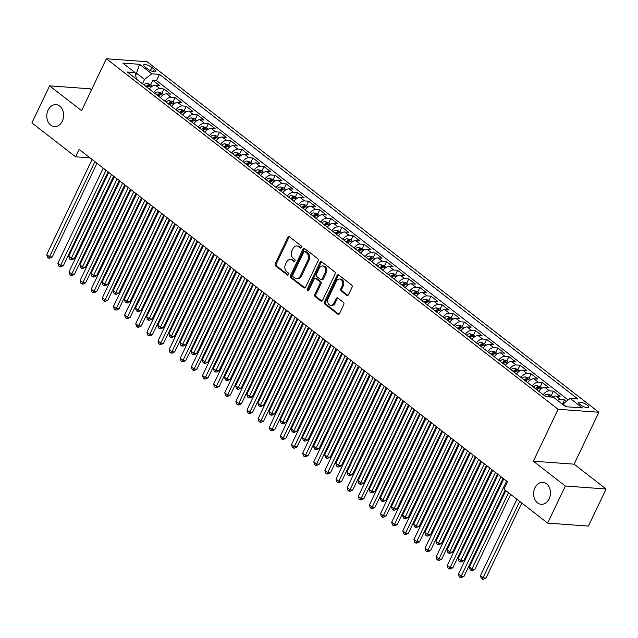 <?xml version="1.0" encoding="UTF-8"?>
<svg xmlns="http://www.w3.org/2000/svg" width="638" height="638" viewBox="0 0 638 638"><rect width="100%" height="100%" fill="white"/><g stroke="black" fill="none" stroke-linecap="round" stroke-linejoin="round"><path stroke-width="0.96" d="M301.431 247.456A1.18 0.901 -85.8 0 0 301.152 245.845L289.54 236.842A1.683 1.292 -85.8 0 0 287.754 237.448L275.257 263.654A1.683 1.292 -85.8 0 0 275.656 265.958L287.26 274.962A1.18 0.901 -85.8 0 0 288.232 272.92L286.733 271.756A5.399 4.131 -85.8 0 1 285.457 264.387L286.502 262.202A5.399 4.131 -85.8 0 1 290.386 259.53A5.399 4.131 -85.8 0 1 292.22 260.256L293.719 261.421A1.18 0.901 -85.8 0 0 294.692 259.387L293.185 258.215A5.399 4.131 -85.8 0 1 291.917 250.846L292.954 248.661A5.399 4.131 -85.8 0 1 296.845 245.989A5.399 4.131 -85.8 0 1 298.672 246.715L300.179 247.879A1.18 0.901 -85.8 0 0 301.431 247.456M534.915 487.815A10.998 8.422 -85.8 0 0 541.239 504.307A10.998 8.422 -85.8 0 0 549.159 498.86A10.998 8.422 -85.8 0 0 542.842 482.368A10.998 8.422 -85.8 0 0 534.915 487.815M48.089 110.087A10.998 8.422 -85.8 0 0 54.405 126.579A10.998 8.422 -85.8 0 0 62.333 121.132A10.998 8.422 -85.8 0 0 56.008 104.64A10.998 8.422 -85.8 0 0 48.089 110.087M587.215 405.154A5.495 1.603 25.5 0 0 582.087 402.546A5.495 1.603 25.5 0 0 578.73 402.53A5.495 1.603 25.5 0 0 580.165 404.644A5.495 1.603 25.5 0 0 585.293 407.251A5.495 1.603 25.5 0 0 588.651 407.267A5.495 1.603 25.5 0 0 587.215 405.154M346.745 295.282A1.683 1.292 -85.8 0 0 348.531 294.676L352.032 287.323A1.683 1.292 -85.8 0 0 351.634 285.019L338.746 275.018A1.683 1.292 -85.8 0 0 336.96 275.624L324.463 301.83A1.683 1.292 -85.8 0 0 324.862 304.135L337.749 314.135A1.683 1.292 -85.8 0 0 339.536 313.529L343.77 304.645A1.683 1.292 -85.8 0 0 343.372 302.34L337.861 298.066A1.683 1.292 -85.8 0 0 336.074 298.672L333.969 303.074A4.514 3.453 -85.8 0 1 330.723 305.307A4.514 3.453 -85.8 0 1 328.123 298.544L336.354 281.286A4.514 3.453 -85.8 0 1 339.607 279.053A4.514 3.453 -85.8 0 1 342.199 285.824L340.828 288.695A1.683 1.292 -85.8 0 0 341.226 291L346.745 295.282L347.846 295.362A1.683 1.292 -85.8 0 0 347.877 295.386M533.352 461.202L565.348 486.02L547.659 523.104L588.411 526.079L606.1 488.995L574.112 464.177L598.867 412.26L558.114 409.285L533.352 461.202L574.112 464.177M91.553 89.759L90.341 88.826L49.589 85.843L81.576 110.669L106.339 58.752L558.114 409.285M49.589 85.843L31.9 122.927L75.579 156.812L90.03 157.873M547.659 523.104L503.988 489.218L507.521 481.802L79.112 149.396L75.579 156.812M318.067 260.966A1.683 1.292 -85.8 0 0 317.668 258.661L304.781 248.661A1.683 1.292 -85.8 0 0 302.994 249.267L290.497 275.472A1.683 1.292 -85.8 0 0 290.888 277.777L303.784 287.778A1.683 1.292 -85.8 0 0 305.57 287.172L318.067 260.966M321.767 261.835L334.655 271.836A1.683 1.292 -85.8 0 1 335.054 274.141L322.549 300.346A1.683 1.292 -85.8 0 1 320.762 300.961L315.252 296.678A1.683 1.292 -85.8 0 1 314.853 294.373L319.917 283.743A1.683 1.292 -85.8 0 0 319.526 281.446L315.866 278.607A1.683 1.292 -85.8 0 0 314.079 279.213L308.8 290.274A1.18 0.901 -85.8 0 1 307.269 289.094L319.981 262.449A1.683 1.292 -85.8 0 1 321.767 261.835A1.683 1.292 -85.8 0 0 321.081 262.529L319.981 262.449M566.496 401.286L564.542 399.779L562.445 404.189M557.5 400.369A6.874 3.94 -52.2 0 1 560.523 399.484L556.073 396.031L560.092 396.326L553.417 391.142L551.312 395.552M543.209 394.699A6.874 3.94 -52.2 0 1 549.398 390.855L544.948 387.394L548.967 387.689L542.292 382.513L540.187 386.915M532.084 386.07A6.874 3.94 -52.2 0 1 538.273 382.218L533.823 378.765L537.842 379.06L531.159 373.876L529.062 378.286M520.959 377.433A6.874 3.94 -52.2 0 1 527.14 373.581L522.689 370.128L526.709 370.423L520.034 365.247L517.936 369.649M509.826 368.796A6.874 3.94 -52.2 0 1 516.014 364.952L511.564 361.499L515.584 361.786L508.909 356.61L506.803 361.02M498.701 360.167A6.874 3.94 -52.2 0 1 504.889 356.315L500.439 352.862L504.459 353.157L497.784 347.973L495.678 352.383M487.576 351.53A6.874 3.94 -52.2 0 1 493.756 347.678L489.306 344.225L493.326 344.52L486.65 339.344L484.553 343.746M476.442 342.901A6.874 3.94 -52.2 0 1 482.631 339.049L478.181 335.596L482.2 335.891L475.525 330.707L473.42 335.117M465.317 334.264A6.874 3.94 -52.2 0 1 471.506 330.412L467.056 326.959L471.075 327.254L464.4 322.07L462.295 326.481M454.192 325.627A6.874 3.94 -52.2 0 1 460.381 321.783L455.923 318.33L459.95 318.617L453.267 313.441L451.17 317.852M443.067 316.998A6.874 3.94 -52.2 0 1 449.248 313.146L444.798 309.693L448.817 309.988L442.142 304.804L440.045 309.215M431.934 308.361A6.874 3.94 -52.2 0 1 438.123 304.509L433.673 301.056L437.692 301.351L431.017 296.176L428.911 300.578M420.809 299.732A6.874 3.94 -52.2 0 1 426.997 295.88L422.547 292.427L426.567 292.722L419.892 287.539L417.786 291.949M409.684 291.095A6.874 3.94 -52.2 0 1 415.864 287.244L411.414 283.79L415.434 284.085L408.759 278.902L406.661 283.312M398.551 282.459A6.874 3.94 -52.2 0 1 404.739 278.615L400.289 275.161L404.309 275.449L397.634 270.273L395.528 274.675M387.425 273.83A6.874 3.94 -52.2 0 1 393.614 269.978L389.164 266.524L393.183 266.82L386.508 261.636L384.403 266.046M376.3 265.193A6.874 3.94 -52.2 0 1 382.489 261.341L378.031 257.888L382.05 258.183L375.375 253.007L373.278 257.409M365.167 256.564A6.874 3.94 -52.2 0 1 371.356 252.712L366.906 249.259L370.925 249.554L364.25 244.37L362.145 248.78M354.042 247.927A6.874 3.94 -52.2 0 1 360.231 244.075L355.781 240.622L359.8 240.917L353.125 235.733L351.02 240.143M342.917 239.29A6.874 3.94 -52.2 0 1 349.106 235.446L344.648 231.993L348.675 232.28L341.992 227.104L339.894 231.506M331.792 230.661A6.874 3.94 -52.2 0 1 337.973 226.809L333.522 223.356L337.542 223.651L330.867 218.467L328.769 222.877M320.659 222.024A6.874 3.94 -52.2 0 1 326.847 218.172L322.397 214.719L326.417 215.014L319.742 209.838L317.636 214.24M309.534 213.395A6.874 3.94 -52.2 0 1 315.722 209.543L311.272 206.09L315.292 206.385L308.617 201.201L306.511 205.611M298.409 204.758A6.874 3.94 -52.2 0 1 304.589 200.906L300.139 197.453L304.159 197.748L297.483 192.564L295.386 196.975M287.275 196.121A6.874 3.94 -52.2 0 1 293.464 192.277L289.014 188.824L293.033 189.111L286.358 183.935L284.253 188.338M276.15 187.492A6.874 3.94 -52.2 0 1 282.339 183.64L277.889 180.187L281.908 180.482L275.233 175.298L273.128 179.709M265.025 178.855A6.874 3.94 -52.2 0 1 271.214 175.003L266.756 171.55L270.783 171.845L264.1 166.67L262.003 171.072M253.892 170.226A6.874 3.94 -52.2 0 1 260.081 166.374L255.631 162.921L259.65 163.216L252.975 158.033L250.87 162.443M242.767 161.589A6.874 3.94 -52.2 0 1 248.956 157.738L244.506 154.284L248.525 154.579L241.85 149.396L239.744 153.806M231.642 152.953A6.874 3.94 -52.2 0 1 237.83 149.109L233.38 145.647L237.4 145.942L230.717 140.767L228.619 145.169M220.517 144.324A6.874 3.94 -52.2 0 1 226.697 140.472L222.247 137.018L226.267 137.314L219.592 132.13L217.494 136.54M209.384 135.687A6.874 3.94 -52.2 0 1 215.572 131.835L211.122 128.382L215.142 128.677L208.466 123.501L206.361 127.903M198.258 127.058A6.874 3.94 -52.2 0 1 204.447 123.206L199.997 119.753L204.016 120.04L197.341 114.864L195.236 119.274M187.133 118.421A6.874 3.94 -52.2 0 1 193.314 114.569L188.864 111.116L192.883 111.411L186.208 106.227L184.111 110.637M176 109.784A6.874 3.94 -52.2 0 1 182.189 105.932L177.739 102.479L181.758 102.774L175.083 97.598L172.978 102M164.875 101.155A6.874 3.94 -52.2 0 1 171.064 97.303L166.614 93.85L170.633 94.145L163.958 88.961L159.939 88.666A6.874 3.94 127.8 0 0 153.75 92.518M161.853 93.371L163.958 88.961M145.081 66.982L147.53 68.88A5.327 1.555 25.5 0 0 152.498 71.408A5.327 1.555 25.5 0 0 155.752 71.424A5.327 1.555 25.5 0 0 154.356 69.382L151.908 67.476A5.327 1.555 25.5 0 0 146.939 64.948A5.327 1.555 25.5 0 0 143.686 64.94A5.327 1.555 25.5 0 0 145.081 66.982M598.867 412.26L147.091 61.734L106.339 58.752M566.44 406.765L562.939 404.045L570.173 398.439L577.884 398.997L159.492 74.367L151.78 73.809L144.547 79.415L142.465 83.769M570.173 398.439L582.414 407.929L565.675 406.709L553.433 397.211L545.721 396.653L127.329 72.022L135.041 72.58L122.799 63.082L139.539 64.31L151.78 73.809M568.163 399.994L156.517 80.595L152.825 80.332L159.508 85.508L155.481 85.213A6.874 3.94 127.8 0 0 149.3 89.065M171.064 97.303L175.083 97.598M182.189 105.932L186.208 106.227M193.314 114.569L197.341 114.864M204.447 123.206L208.466 123.501M215.572 131.835L219.592 132.13M226.697 140.472L230.717 140.767M237.83 149.109L241.85 149.396M248.956 157.738L252.975 158.033M260.081 166.374L264.1 166.67M271.214 175.003L275.233 175.298M282.339 183.64L286.358 183.935M293.464 192.277L297.483 192.564M304.589 200.906L308.617 201.201M315.722 209.543L319.742 209.838M326.847 218.172L330.867 218.467M337.973 226.809L341.992 227.104M349.106 235.446L353.125 235.733M360.231 244.075L364.25 244.37M371.356 252.712L375.375 253.007M382.489 261.341L386.508 261.636M393.614 269.978L397.634 270.273M404.739 278.615L408.759 278.902M415.864 287.244L419.892 287.539M426.997 295.88L431.017 296.176M438.123 304.509L442.142 304.804M449.248 313.146L453.267 313.441M460.381 321.783L464.4 322.07M471.506 330.412L475.525 330.707M482.631 339.049L486.65 339.344M493.756 347.678L497.784 347.973M504.889 356.315L508.909 356.61M516.014 364.952L520.034 365.247M527.14 373.581L531.159 373.876M538.273 382.218L542.292 382.513M549.398 390.855L553.417 391.142M560.523 399.484L564.542 399.779M562.939 404.045L562.748 404.444M144.547 79.415L136.755 73.37L135.208 73.258M135.758 75.451L139.539 64.31M136.476 79.12L135.041 72.58M565.348 486.02L606.1 488.995M150.727 84.734L152.825 80.332M156.517 80.595L159.492 74.367M166.614 93.85A6.874 3.94 127.8 0 0 160.425 97.702M177.739 102.479A6.874 3.94 127.8 0 0 171.55 106.331M188.864 111.116A6.874 3.94 127.8 0 0 182.683 114.968M199.997 119.753A6.874 3.94 127.8 0 0 193.808 123.597M211.122 128.382A6.874 3.94 127.8 0 0 204.934 132.233M222.247 137.018A6.874 3.94 127.8 0 0 216.059 140.87M233.38 145.647A6.874 3.94 127.8 0 0 227.192 149.499M244.506 154.284A6.874 3.94 127.8 0 0 238.317 158.136M255.631 162.921A6.874 3.94 127.8 0 0 249.442 166.773M266.756 171.55A6.874 3.94 127.8 0 0 260.575 175.402M277.889 180.187A6.874 3.94 127.8 0 0 271.7 184.039M289.014 188.824A6.874 3.94 127.8 0 0 282.825 192.668M300.139 197.453A6.874 3.94 127.8 0 0 293.959 201.305M311.272 206.09A6.874 3.94 127.8 0 0 305.084 209.942M322.397 214.719A6.874 3.94 127.8 0 0 316.209 218.571M333.522 223.356A6.874 3.94 127.8 0 0 327.334 227.208M344.648 231.993A6.874 3.94 127.8 0 0 338.467 235.837M355.781 240.622A6.874 3.94 127.8 0 0 349.592 244.474M366.906 249.259A6.874 3.94 127.8 0 0 360.717 253.111M378.031 257.888A6.874 3.94 127.8 0 0 371.85 261.739M389.164 266.524A6.874 3.94 127.8 0 0 382.975 270.376M400.289 275.161A6.874 3.94 127.8 0 0 394.101 279.005M411.414 283.79A6.874 3.94 127.8 0 0 405.226 287.642M422.547 292.427A6.874 3.94 127.8 0 0 416.359 296.279M433.673 301.056A6.874 3.94 127.8 0 0 427.484 304.908M444.798 309.693A6.874 3.94 127.8 0 0 438.609 313.545M455.923 318.33A6.874 3.94 127.8 0 0 449.742 322.174M467.056 326.959A6.874 3.94 127.8 0 0 460.867 330.811M478.181 335.596A6.874 3.94 127.8 0 0 471.992 339.448M489.306 344.225A6.874 3.94 127.8 0 0 483.125 348.077M500.439 352.862A6.874 3.94 127.8 0 0 494.251 356.714M511.564 361.499A6.874 3.94 127.8 0 0 505.376 365.343M522.689 370.128A6.874 3.94 127.8 0 0 516.501 373.98M533.823 378.765A6.874 3.94 127.8 0 0 527.634 382.617M544.948 387.394A6.874 3.94 127.8 0 0 538.759 391.246M556.073 396.031A6.874 3.94 127.8 0 0 552.66 397.155M301.128 247.847L299.78 246.794A5.399 4.131 -85.8 0 0 297.946 246.077L296.845 245.989M290.386 259.53L291.486 259.61A5.399 4.131 -85.8 0 1 293.32 260.336L294.676 261.389M289.508 236.818A1.683 1.292 -85.8 0 0 288.862 237.527L276.358 263.733A1.683 1.292 -85.8 0 0 276.756 266.038L288.216 274.93M304.749 248.637A1.683 1.292 -85.8 0 0 304.095 249.346L291.598 275.56A1.683 1.292 -85.8 0 0 291.997 277.857L304.884 287.858A1.683 1.292 -85.8 0 0 304.916 287.882M305.012 251.635A1.18 0.901 -85.8 0 0 303.76 252.058L292.786 275.058A1.18 0.901 -85.8 0 0 293.065 276.677L294.652 277.905A5.399 4.131 -85.8 0 0 296.479 278.623A5.399 4.131 -85.8 0 0 300.37 275.951L307.867 260.232A5.399 4.131 -85.8 0 0 306.591 252.863L305.012 251.635L306.112 251.715A1.18 0.901 -85.8 0 0 305.714 251.555L304.613 251.476M296.479 278.623L297.579 278.702A5.399 4.131 -85.8 0 0 301.471 276.039L300.37 275.951M306.112 251.715L307.691 252.943A5.399 4.131 -85.8 0 1 308.967 260.312L301.471 276.039M315.292 278.375L316.392 278.455A1.683 1.292 -85.8 0 1 316.966 278.686L320.627 281.525A1.683 1.292 -85.8 0 1 321.026 283.83L315.954 294.453A1.683 1.292 -85.8 0 0 316.352 296.758L321.863 301.04A1.683 1.292 -85.8 0 0 321.895 301.064M321.081 262.529L308.369 289.173A1.18 0.901 -85.8 0 0 308.521 290.657M325.181 272.721A4.514 3.453 -85.8 0 0 322.589 265.95A4.514 3.453 -85.8 0 0 319.335 268.183L316.44 274.26A1.683 1.292 -85.8 0 0 316.839 276.565L320.491 279.404A1.683 1.292 -85.8 0 0 322.278 278.798L325.181 272.721L326.281 272.801A4.514 3.453 -85.8 0 0 323.689 266.03L322.589 265.95M321.066 279.627L322.166 279.707A1.683 1.292 -85.8 0 0 323.386 278.878L322.278 278.798M326.281 272.801L323.386 278.878M339.607 279.053L340.708 279.141A4.514 3.453 -85.8 0 1 343.3 285.904L341.928 288.783A1.683 1.292 -85.8 0 0 342.327 291.08L347.846 295.362M330.723 305.307L331.824 305.387A4.514 3.453 -85.8 0 0 335.07 303.154L333.969 303.074M337.829 298.042A1.683 1.292 -85.8 0 0 337.175 298.751L335.07 303.154M338.714 274.994A1.683 1.292 -85.8 0 0 338.06 275.704L325.563 301.91A1.683 1.292 -85.8 0 0 325.962 304.214L338.85 314.215A1.683 1.292 -85.8 0 0 338.882 314.239M152.466 86.09L150.273 84.383L146.955 83.363A4.554 2.608 127.8 0 0 143.853 84.838M108.739 172.388L68.752 256.213L71.536 258.374L74.287 258.573L113.596 176.16M147.298 87.518A4.554 2.608 -52.2 0 1 149.491 86.162L148.16 85.125A4.554 2.608 127.8 0 0 145.966 86.481M147.043 87.318A2.321 1.332 -52.2 0 1 147.139 87.254L148.16 85.125M74.287 258.573L71.703 259.794L70.603 259.714L111.522 174.541M70.603 259.714L69.494 258.853L68.752 256.213M94.879 161.629L49.509 256.763L46.726 254.61L92.095 159.476M96.96 163.248L52.26 256.962L49.509 256.763L48.576 258.103L47.467 257.242L46.726 254.61M52.26 256.962L49.676 258.183L48.576 258.103M163.599 94.719L161.398 93.02L158.088 91.992A4.554 2.608 127.8 0 0 154.978 93.475M119.864 181.017L79.878 264.85L82.661 267.011L85.412 267.21L124.729 184.789M158.423 96.147A4.554 2.608 -52.2 0 1 160.624 94.791L159.285 93.754A4.554 2.608 127.8 0 0 157.092 95.11M158.176 95.955A2.321 1.332 -52.2 0 1 158.264 95.891L159.285 93.754M85.412 267.21L82.836 268.431L81.736 268.351L122.648 183.178M81.736 268.351L80.619 267.489L79.878 264.85M174.724 103.356L172.531 101.649L169.214 100.629A4.554 2.608 127.8 0 0 166.103 102.104M130.989 189.653L91.011 273.487L93.786 275.64L96.545 275.839L135.854 193.426M169.556 104.784A4.554 2.608 -52.2 0 1 171.75 103.428L170.41 102.391A4.554 2.608 127.8 0 0 168.217 103.747M169.301 104.584A2.321 1.332 -52.2 0 1 169.397 104.528L170.41 102.391M96.545 275.839L93.961 277.067L92.861 276.98L133.773 191.807M92.861 276.98L91.744 276.118L91.011 273.487M185.849 111.993L183.656 110.286L180.339 109.265A4.554 2.608 127.8 0 0 177.236 110.741M142.122 198.282L102.136 282.116L104.919 284.277L107.67 284.476L146.979 202.055M180.682 113.42A4.554 2.608 -52.2 0 1 182.875 112.065L181.543 111.028A4.554 2.608 127.8 0 0 179.35 112.384M180.426 113.221A2.321 1.332 -52.2 0 1 180.522 113.157L181.543 111.028M107.67 284.476L105.087 285.696L103.986 285.617L144.906 200.444M103.986 285.617L102.877 284.755L102.136 282.116M196.982 120.622L194.781 118.923L191.464 117.894A4.554 2.608 127.8 0 0 188.362 119.378M153.248 206.919L113.261 290.753L116.044 292.906L118.796 293.113L158.112 210.692M191.807 122.049A4.554 2.608 -52.2 0 1 194 120.694L192.668 119.657A4.554 2.608 127.8 0 0 190.475 121.013M191.559 121.858A2.321 1.332 -52.2 0 1 191.647 121.794L192.668 119.657M118.796 293.113L116.22 294.333L115.119 294.254L156.031 209.081M115.119 294.254L114.003 293.384L113.261 290.753M106.012 170.266L60.634 265.4L57.851 263.239L103.228 168.105M108.085 171.877L63.385 265.599L60.634 265.4L59.701 266.74L58.592 265.879L57.851 263.239M63.385 265.599L60.809 266.82L59.701 266.74M117.137 178.903L71.759 274.029L68.976 271.876L114.354 176.742M119.218 180.514L74.51 274.236L71.759 274.029L70.834 275.377L69.717 274.507L68.976 271.876M74.51 274.236L71.934 275.457L70.834 275.377M128.262 187.532L82.884 282.666L80.109 280.505L125.479 185.379M130.343 189.151L85.644 282.865L82.884 282.666L81.959 284.006L80.843 283.144L80.109 280.505M85.644 282.865L83.06 284.085L81.959 284.006M139.387 196.169L94.017 291.303L91.234 289.142L136.612 194.008M141.469 197.78L96.769 291.502L94.017 291.303L93.084 292.643L91.976 291.781L91.234 289.142M96.769 291.502L94.185 292.722L93.084 292.643M208.108 129.259L205.914 127.552L202.597 126.531A4.554 2.608 127.8 0 0 199.487 128.007M164.373 215.556L124.386 299.381L127.169 301.543L129.929 301.742L169.237 219.328M202.94 130.686A4.554 2.608 -52.2 0 1 205.133 129.331L203.793 128.294A4.554 2.608 127.8 0 0 201.6 129.65M202.685 130.487A2.321 1.332 -52.2 0 1 202.78 130.423L203.793 128.294M129.929 301.742L127.345 302.962L126.244 302.883L167.156 217.71M126.244 302.883L125.128 302.021L124.386 299.381M150.52 204.798L105.142 299.932L102.359 297.779L147.737 202.645M152.602 206.417L107.894 300.139L105.142 299.932L104.217 301.272L103.101 300.41L102.359 297.779M107.894 300.139L105.318 301.359L104.217 301.272M219.233 137.888L217.04 136.189L213.722 135.16A4.554 2.608 127.8 0 0 210.612 136.644M175.506 224.185L135.519 308.018L138.302 310.18L141.054 310.379L180.363 227.957M214.065 139.315A4.554 2.608 -52.2 0 1 216.258 137.96L214.926 136.923A4.554 2.608 127.8 0 0 212.733 138.279M213.81 139.124A2.321 1.332 -52.2 0 1 213.905 139.06L214.926 136.923M141.054 310.379L138.47 311.599L137.369 311.519L178.281 226.346M137.369 311.519L136.261 310.658L135.519 308.018M161.645 213.435L116.268 308.569L113.484 306.407L158.862 211.274M163.727 215.046L119.027 308.768L116.268 308.569L115.342 309.909L114.226 309.047L113.484 306.407M119.027 308.768L116.443 309.988L115.342 309.909M230.366 146.525L228.165 144.818L224.847 143.797A4.554 2.608 127.8 0 0 221.745 145.273M186.631 232.822L146.644 316.655L149.428 318.809L152.179 319.016L191.496 236.594M225.19 147.952A4.554 2.608 -52.2 0 1 227.383 146.596L226.051 145.56A4.554 2.608 127.8 0 0 223.858 146.915M224.943 147.753A2.321 1.332 -52.2 0 1 225.031 147.697L226.051 145.56M152.179 319.016L149.603 320.236L148.494 320.148L189.414 234.975M148.494 320.148L147.386 319.287L146.644 316.655M172.77 222.072L127.401 317.198L124.617 315.044L169.995 219.911M174.852 223.683L130.152 317.405L127.401 317.198L126.468 318.545L125.359 317.676L124.617 315.044M130.152 317.405L127.568 318.625L126.468 318.545M241.491 155.162L239.29 153.455L235.98 152.434A4.554 2.608 127.8 0 0 232.87 153.91M197.756 241.451L157.769 325.284L160.553 327.446L163.304 327.645L202.621 245.223M236.323 156.589A4.554 2.608 -52.2 0 1 238.516 155.233L237.176 154.197A4.554 2.608 127.8 0 0 234.983 155.552M236.068 156.39A2.321 1.332 -52.2 0 1 236.164 156.326L237.176 154.197M163.304 327.645L160.728 328.865L159.628 328.785L200.539 243.612M159.628 328.785L158.511 327.924L157.769 325.284M183.903 230.701L138.526 325.835L135.742 323.673L181.12 228.548M185.977 232.32L141.277 326.034L138.526 325.835L137.601 327.174L136.484 326.313L135.742 323.673M141.277 326.034L138.701 327.254L137.601 327.174M252.616 163.791L250.423 162.092L247.105 161.063A4.554 2.608 127.8 0 0 243.995 162.546M208.889 250.088L168.903 333.921L171.678 336.082L174.437 336.282L213.746 253.86M247.448 165.218A4.554 2.608 -52.2 0 1 249.641 163.862L248.31 162.826A4.554 2.608 127.8 0 0 246.109 164.181M247.193 165.027A2.321 1.332 -52.2 0 1 247.289 164.963L248.31 162.826M174.437 336.282L171.853 337.502L170.753 337.422L211.664 252.249M170.753 337.422L169.644 336.553L168.903 333.921M195.029 239.338L149.651 334.471L146.868 332.31L192.245 237.176M197.11 240.949L152.402 334.671L149.651 334.471L148.726 335.811L147.609 334.95L146.868 332.31M152.402 334.671L149.826 335.891L148.726 335.811M263.741 172.427L261.548 170.721L258.231 169.7A4.554 2.608 127.8 0 0 255.128 171.175M220.014 258.725L180.028 342.55L182.811 344.711L185.562 344.911L224.871 262.497M258.573 173.855A4.554 2.608 -52.2 0 1 260.767 172.499L259.435 171.463A4.554 2.608 127.8 0 0 257.242 172.818M258.318 173.656A2.321 1.332 -52.2 0 1 258.414 173.6L259.435 171.463M185.562 344.911L182.978 346.131L181.878 346.051L222.798 260.878M181.878 346.051L180.769 345.19L180.028 342.55M206.154 247.967L160.784 343.1L158.001 340.947L203.37 245.813M208.235 249.586L163.535 343.308L160.784 343.1L159.851 344.44L158.742 343.579L158.001 340.947M163.535 343.308L160.951 344.528L159.851 344.44M274.874 181.056L272.673 179.358L269.364 178.329A4.554 2.608 127.8 0 0 266.253 179.812M231.139 267.354L191.153 351.187L193.936 353.348L196.687 353.548L236.004 271.126M269.699 182.484A4.554 2.608 -52.2 0 1 271.9 181.128L270.56 180.091A4.554 2.608 127.8 0 0 268.367 181.447M269.451 182.293A2.321 1.332 -52.2 0 1 269.539 182.229L270.56 180.091M196.687 353.548L194.112 354.768L193.011 354.688L233.923 269.515M193.011 354.688L191.894 353.827L191.153 351.187M217.287 256.604L171.909 351.737L169.126 349.576L214.504 254.442M219.36 258.215L174.66 351.937L171.909 351.737L170.976 353.077L169.868 352.216L169.126 349.576M174.66 351.937L172.085 353.157L170.976 353.077M285.999 189.693L283.806 187.987L280.489 186.966A4.554 2.608 127.8 0 0 277.378 188.441M242.265 275.991L202.286 359.824L205.061 361.977L207.821 362.185L247.129 279.763M280.832 191.121A4.554 2.608 -52.2 0 1 283.025 189.765L281.685 188.728A4.554 2.608 127.8 0 0 279.492 190.084M280.576 190.922A2.321 1.332 -52.2 0 1 280.672 190.866L281.685 188.728M207.821 362.185L205.237 363.405L204.136 363.317L245.048 278.144M204.136 363.317L203.02 362.456L202.286 359.824M228.412 265.241L183.034 360.374L180.251 358.213L225.629 263.079M230.493 266.851L185.786 360.574L183.034 360.374L182.109 361.714L180.993 360.845L180.251 358.213M185.786 360.574L183.21 361.794L182.109 361.714M239.537 273.869L194.159 369.003L191.384 366.842L236.754 271.716M241.619 275.488L196.919 369.203L194.159 369.003L193.234 370.343L192.118 369.482L191.384 366.842M196.919 369.203L194.335 370.423L193.234 370.343M250.662 282.506L205.292 377.64L202.509 375.479L247.887 280.345M252.744 284.117L208.044 377.84L205.292 377.64L204.359 378.98L203.251 378.119L202.509 375.479M208.044 377.84L205.46 379.06L204.359 378.98M297.125 198.33L294.931 196.624L291.614 195.603A4.554 2.608 127.8 0 0 288.512 197.078M253.398 284.62L213.411 368.453L216.194 370.614L218.946 370.814L258.254 288.392M291.957 199.758A4.554 2.608 -52.2 0 1 294.15 198.402L292.818 197.365A4.554 2.608 127.8 0 0 290.625 198.721M291.702 199.558A2.321 1.332 -52.2 0 1 291.797 199.495L292.818 197.365M218.946 370.814L216.362 372.034L215.261 371.954L256.181 286.781M215.261 371.954L214.153 371.093L213.411 368.453M308.258 206.959L306.057 205.261L302.739 204.232A4.554 2.608 127.8 0 0 299.637 205.715M264.523 293.257L224.536 377.09L227.319 379.251L230.071 379.45L269.388 297.029M303.082 208.387A4.554 2.608 -52.2 0 1 305.275 207.031L303.943 205.994A4.554 2.608 127.8 0 0 301.75 207.35M302.835 208.195A2.321 1.332 -52.2 0 1 302.922 208.132L303.943 205.994M230.071 379.45L227.495 380.671L226.394 380.591L267.306 295.418M226.394 380.591L225.278 379.722L224.536 377.09M319.383 215.596L317.19 213.889L313.872 212.869A4.554 2.608 127.8 0 0 310.762 214.344M275.648 301.894L235.661 385.719L238.445 387.88L241.204 388.079L280.513 305.666M314.215 217.024A4.554 2.608 -52.2 0 1 316.408 215.668L315.068 214.631A4.554 2.608 127.8 0 0 312.875 215.987M313.96 216.824A2.321 1.332 -52.2 0 1 314.055 216.768L315.068 214.631M241.204 388.079L238.62 389.3L237.519 389.22L278.431 304.047M237.519 389.22L236.403 388.359L235.661 385.719M261.795 291.135L216.418 386.269L213.634 384.116L259.012 288.982M263.877 292.754L219.169 386.476L216.418 386.269L215.492 387.609L214.376 386.748L213.634 384.116M219.169 386.476L216.593 387.697L215.492 387.609M330.508 224.233L328.315 222.526L324.997 221.498A4.554 2.608 127.8 0 0 321.887 222.981M286.781 310.523L246.794 394.356L249.578 396.517L252.329 396.716L291.638 314.295M325.34 225.653A4.554 2.608 -52.2 0 1 327.533 224.297L326.201 223.268A4.554 2.608 127.8 0 0 324.008 224.624M325.085 225.461A2.321 1.332 -52.2 0 1 325.181 225.397L326.201 223.268M252.329 396.716L249.745 397.937L248.645 397.857L289.556 312.684M248.645 397.857L247.536 396.995L246.794 394.356M272.92 299.772L227.543 394.906L224.759 392.745L270.137 297.611M275.002 301.383L230.302 395.105L227.543 394.906L226.618 396.246L225.501 395.385L224.759 392.745M230.302 395.105L227.718 396.326L226.618 396.246M341.633 232.862L339.44 231.155L336.122 230.135A4.554 2.608 127.8 0 0 333.02 231.61M297.906 319.159L257.919 402.993L260.703 405.146L263.454 405.353L302.771 322.932M336.465 234.29A4.554 2.608 -52.2 0 1 338.658 232.934L337.327 231.897A4.554 2.608 127.8 0 0 335.133 233.253M336.21 234.09A2.321 1.332 -52.2 0 1 336.306 234.034L337.327 231.897M263.454 405.353L260.878 406.573L259.77 406.494L300.689 321.321M259.77 406.494L258.661 405.624L257.919 402.993M284.046 308.409L238.676 403.543L235.893 401.382L281.27 306.248M286.127 310.02L241.427 403.742L238.676 403.543L237.743 404.883L236.634 404.014L235.893 401.382M241.427 403.742L238.843 404.963L237.743 404.883M352.766 241.499L350.565 239.792L347.255 238.771A4.554 2.608 127.8 0 0 344.145 240.247M309.031 327.788L269.045 411.622L271.828 413.783L274.579 413.982L313.896 331.561M347.598 242.926A4.554 2.608 -52.2 0 1 349.791 241.571L348.452 240.534A4.554 2.608 127.8 0 0 346.259 241.89M347.343 242.727A2.321 1.332 -52.2 0 1 347.439 242.663L348.452 240.534M274.579 413.982L272.003 415.202L270.903 415.123L311.815 329.95M270.903 415.123L269.786 414.261L269.045 411.622M295.179 317.038L249.801 412.172L247.018 410.019L292.395 314.885M297.252 318.657L252.552 412.371L249.801 412.172L248.868 413.512L247.759 412.65L247.018 410.019M252.552 412.371L249.976 413.591L248.868 413.512M363.891 250.128L361.698 248.429L358.381 247.4A4.554 2.608 127.8 0 0 355.27 248.884M320.164 336.425L280.178 420.259L282.953 422.42L285.712 422.619L325.021 340.198M358.723 251.555A4.554 2.608 -52.2 0 1 360.917 250.2L359.585 249.163A4.554 2.608 127.8 0 0 357.384 250.519M358.468 251.364A2.321 1.332 -52.2 0 1 358.564 251.3L359.585 249.163M285.712 422.619L283.128 423.839L282.028 423.76L322.94 338.587M282.028 423.76L280.919 422.89L280.178 420.259M306.304 325.675L260.926 420.809L258.143 418.648L303.521 323.514M308.385 327.286L263.677 421.008L260.926 420.809L260.001 422.149L258.884 421.287L258.143 418.648M263.677 421.008L261.101 422.228L260.001 422.149M375.016 258.765L372.823 257.058L369.506 256.037A4.554 2.608 127.8 0 0 366.403 257.513M331.289 345.062L291.303 428.895L294.086 431.049L296.837 431.248L336.146 348.834M369.849 260.192A4.554 2.608 -52.2 0 1 372.042 258.837L370.71 257.8A4.554 2.608 127.8 0 0 368.517 259.156M369.593 259.993A2.321 1.332 -52.2 0 1 369.689 259.937L370.71 257.8M296.837 431.248L294.254 432.468L293.153 432.389L334.073 347.216M293.153 432.389L292.044 431.527L291.303 428.895M317.429 334.312L272.051 429.438L269.276 427.285L314.646 332.151M319.51 335.923L274.811 429.645L272.051 429.438L271.126 430.786L270.018 429.916L269.276 427.285M274.811 429.645L272.227 430.865L271.126 430.786M386.149 267.402L383.948 265.695L380.639 264.674A4.554 2.608 127.8 0 0 377.529 266.15M342.415 353.691L302.428 437.524L305.211 439.686L307.963 439.885L347.279 357.463M380.974 268.821A4.554 2.608 -52.2 0 1 383.175 267.466L381.835 266.437A4.554 2.608 127.8 0 0 379.642 267.793M380.726 268.63A2.321 1.332 -52.2 0 1 380.814 268.566L381.835 266.437M307.963 439.885L305.387 441.105L304.286 441.025L345.198 355.852M304.286 441.025L303.17 440.164L302.428 437.524M328.562 342.941L283.184 438.075L280.401 435.913L325.779 340.78M330.636 344.552L285.936 438.274L283.184 438.075L282.251 439.415L281.143 438.553L280.401 435.913M285.936 438.274L283.36 439.494L282.251 439.415M397.275 276.031L395.081 274.324L391.764 273.303A4.554 2.608 127.8 0 0 388.654 274.779M353.54 362.328L313.561 446.161L316.336 448.315L319.096 448.522L358.404 366.1M392.107 277.458A4.554 2.608 -52.2 0 1 394.3 276.102L392.96 275.066A4.554 2.608 127.8 0 0 390.767 276.421M391.852 277.259A2.321 1.332 -52.2 0 1 391.947 277.203L392.96 275.066M319.096 448.522L316.512 449.742L315.411 449.662L356.323 364.489M315.411 449.662L314.295 448.793L313.561 446.161M339.687 351.578L294.309 446.712L291.526 444.55L336.904 349.417M341.769 353.189L297.061 446.911L294.309 446.712L293.384 448.051L292.268 447.182L291.526 444.55M297.061 446.911L294.485 448.131L293.384 448.051M408.4 284.668L406.207 282.961L402.889 281.94A4.554 2.608 127.8 0 0 399.779 283.416M364.673 370.957L324.686 454.79L327.469 456.952L330.221 457.151L369.53 374.729M403.232 286.095A4.554 2.608 -52.2 0 1 405.425 284.739L404.093 283.703A4.554 2.608 127.8 0 0 401.9 285.058M402.977 285.896A2.321 1.332 -52.2 0 1 403.072 285.832L404.093 283.703M330.221 457.151L327.637 458.371L326.536 458.291L367.456 373.118M326.536 458.291L325.428 457.43L324.686 454.79M419.533 293.297L417.332 291.598L414.014 290.569A4.554 2.608 127.8 0 0 410.912 292.052M375.798 379.594L335.811 463.427L338.595 465.588L341.346 465.788L380.663 383.366M414.357 294.724A4.554 2.608 -52.2 0 1 416.55 293.368L415.218 292.332A4.554 2.608 127.8 0 0 413.025 293.687M414.11 294.533A2.321 1.332 -52.2 0 1 414.198 294.469L415.218 292.332M341.346 465.788L338.77 467.008L337.669 466.928L378.581 381.755M337.669 466.928L336.553 466.059L335.811 463.427M430.658 301.934L428.457 300.227L425.147 299.206A4.554 2.608 127.8 0 0 422.037 300.681M386.923 388.231L346.936 472.064L349.72 474.217L352.479 474.417L391.788 392.003M425.49 303.361A4.554 2.608 -52.2 0 1 427.683 302.005L426.344 300.969A4.554 2.608 127.8 0 0 424.15 302.324M425.235 303.162A2.321 1.332 -52.2 0 1 425.331 303.106L426.344 300.969M352.479 474.417L349.895 475.637L348.795 475.557L389.706 390.384M348.795 475.557L347.678 474.696L346.936 472.064M350.812 360.207L305.435 455.341L302.659 453.187L348.029 358.054M352.894 361.826L308.194 455.54L305.435 455.341L304.509 456.68L303.393 455.819L302.659 453.187M308.194 455.54L305.61 456.76L304.509 456.68M361.937 368.844L316.568 463.978L313.784 461.816L359.162 366.683M364.019 370.455L319.319 464.177L316.568 463.978L315.635 465.317L314.526 464.456L313.784 461.816M319.319 464.177L316.735 465.397L315.635 465.317M373.07 377.481L327.693 472.606L324.909 470.453L370.287 375.319M375.152 379.092L330.444 472.814L327.693 472.606L326.768 473.954L325.651 473.085L324.909 470.453M330.444 472.814L327.868 474.034L326.768 473.954M441.783 310.57L439.59 308.864L436.272 307.843A4.554 2.608 127.8 0 0 433.162 309.318M398.056 396.86L358.07 480.693L360.853 482.854L363.604 483.054L402.913 400.632M436.615 311.99A4.554 2.608 -52.2 0 1 438.808 310.634L437.477 309.605A4.554 2.608 127.8 0 0 435.275 310.961M436.36 311.799A2.321 1.332 -52.2 0 1 436.456 311.735L437.477 309.605M363.604 483.054L361.02 484.274L359.92 484.194L400.831 399.021M359.92 484.194L358.811 483.333L358.07 480.693M384.196 386.11L338.818 481.243L336.035 479.082L381.412 383.956M386.277 387.729L341.577 481.443L338.818 481.243L337.893 482.583L336.776 481.722L336.035 479.082M341.577 481.443L338.993 482.663L337.893 482.583M452.908 319.199L450.715 317.501L447.397 316.472A4.554 2.608 127.8 0 0 444.295 317.947M409.181 405.497L369.195 489.33L371.978 491.483L374.729 491.691L414.046 409.269M447.74 320.627A4.554 2.608 -52.2 0 1 449.934 319.271L448.602 318.234A4.554 2.608 127.8 0 0 446.409 319.59M447.485 320.428A2.321 1.332 -52.2 0 1 447.581 320.372L448.602 318.234M374.729 491.691L372.153 492.911L371.045 492.831L411.965 407.658M371.045 492.831L369.936 491.962L369.195 489.33M395.321 394.747L349.951 489.88L347.168 487.719L392.545 392.585M397.402 396.358L352.702 490.08L349.951 489.88L349.018 491.22L347.909 490.359L347.168 487.719M352.702 490.08L350.118 491.3L349.018 491.22M464.041 327.836L461.84 326.13L458.531 325.109A4.554 2.608 127.8 0 0 455.42 326.584M420.306 414.134L380.32 497.959L383.103 500.12L385.854 500.32L425.171 417.906M458.874 329.264A4.554 2.608 -52.2 0 1 461.067 327.908L459.727 326.871A4.554 2.608 127.8 0 0 457.534 328.227M458.618 329.064A2.321 1.332 -52.2 0 1 458.714 329.001L459.727 326.871M385.854 500.32L383.279 501.54L382.178 501.46L423.09 416.287M382.178 501.46L381.061 500.599L380.32 497.959M406.454 403.375L361.076 498.509L358.293 496.356L403.671 401.222M408.527 404.994L363.827 498.709L361.076 498.509L360.143 499.849L359.034 498.988L358.293 496.356M363.827 498.709L361.252 499.929L360.143 499.849M475.166 336.465L472.973 334.767L469.656 333.738A4.554 2.608 127.8 0 0 466.545 335.221M431.432 422.763L391.453 506.596L394.228 508.757L396.988 508.957L436.296 426.535M469.999 337.893A4.554 2.608 -52.2 0 1 472.192 336.537L470.852 335.5A4.554 2.608 127.8 0 0 468.659 336.856M469.743 337.701A2.321 1.332 -52.2 0 1 469.839 337.638L470.852 335.5M396.988 508.957L394.404 510.177L393.303 510.097L434.215 424.924M393.303 510.097L392.187 509.236L391.453 506.596M417.579 412.012L372.201 507.146L369.418 504.985L414.796 409.851M419.66 413.623L374.953 507.346L372.201 507.146L371.276 508.486L370.16 507.625L369.418 504.985M374.953 507.346L372.377 508.566L371.276 508.486M486.292 345.102L484.098 343.396L480.781 342.375A4.554 2.608 127.8 0 0 477.679 343.85M442.565 431.4L402.578 515.233L405.361 517.386L408.113 517.585L447.421 435.172M481.124 346.53A4.554 2.608 -52.2 0 1 483.317 345.174L481.985 344.137A4.554 2.608 127.8 0 0 479.792 345.493M480.869 346.33A2.321 1.332 -52.2 0 1 480.964 346.274L481.985 344.137M408.113 517.585L405.529 518.806L404.428 518.726L445.348 433.553M404.428 518.726L403.32 517.865L402.578 515.233M497.425 353.739L495.224 352.032L491.906 351.012A4.554 2.608 127.8 0 0 488.804 352.487M453.69 440.029L413.703 523.862L416.486 526.023L419.238 526.222L458.555 443.801M492.249 355.167A4.554 2.608 -52.2 0 1 494.45 353.811L493.11 352.774A4.554 2.608 127.8 0 0 490.917 354.13M492.002 354.967A2.321 1.332 -52.2 0 1 492.089 354.903L493.11 352.774M419.238 526.222L416.662 527.443L415.561 527.363L456.473 442.19M415.561 527.363L414.445 526.502L413.703 523.862M508.55 362.368L506.357 360.669L503.039 359.641A4.554 2.608 127.8 0 0 499.929 361.124M464.815 448.666L424.828 532.499L427.612 534.652L430.371 534.859L469.68 452.438M503.382 363.796A4.554 2.608 -52.2 0 1 505.575 362.44L504.235 361.403A4.554 2.608 127.8 0 0 502.042 362.759M503.127 363.596A2.321 1.332 -52.2 0 1 503.222 363.54L504.235 361.403M430.371 534.859L427.787 536.08L426.686 536L467.598 450.827M426.686 536L425.57 535.13L424.828 532.499M428.704 420.649L383.326 515.775L380.551 513.622L425.921 418.488M430.786 422.26L386.086 515.982L383.326 515.775L382.401 517.123L381.293 516.254L380.551 513.622M386.086 515.982L383.502 517.203L382.401 517.123M439.837 429.278L394.459 524.412L391.676 522.251L437.054 427.125M441.911 430.897L397.211 524.611L394.459 524.412L393.526 525.752L392.418 524.891L391.676 522.251M397.211 524.611L394.627 525.832L393.526 525.752M450.962 437.915L405.585 533.049L402.801 530.888L448.179 435.754M453.044 439.526L408.336 533.248L405.585 533.049L404.659 534.389L403.543 533.528L402.801 530.888M408.336 533.248L405.76 534.469L404.659 534.389M519.675 371.005L517.482 369.298L514.164 368.278A4.554 2.608 127.8 0 0 511.054 369.753M475.948 457.302L435.961 541.128L438.745 543.289L441.496 543.488L480.805 461.075M514.507 372.433A4.554 2.608 -52.2 0 1 516.7 371.077L515.368 370.04A4.554 2.608 127.8 0 0 513.175 371.396M514.252 372.233A2.321 1.332 -52.2 0 1 514.348 372.169L515.368 370.04M441.496 543.488L438.912 544.708L437.812 544.629L478.723 459.456M437.812 544.629L436.703 543.767L435.961 541.128M462.087 446.544L416.71 541.678L413.934 539.525L459.304 444.391M464.169 448.163L419.469 541.877L416.71 541.678L415.785 543.018L414.668 542.156L413.934 539.525M419.469 541.877L416.885 543.097L415.785 543.018M530.808 379.634L528.607 377.935L525.289 376.906A4.554 2.608 127.8 0 0 522.187 378.39M487.073 465.931L447.086 549.765L449.87 551.926L452.621 552.125L491.938 469.704M525.632 381.061A4.554 2.608 -52.2 0 1 527.825 379.706L526.494 378.669A4.554 2.608 127.8 0 0 524.3 380.025M525.385 380.87A2.321 1.332 -52.2 0 1 525.473 380.806L526.494 378.669M452.621 552.125L450.045 553.345L448.945 553.266L489.856 468.093M448.945 553.266L447.828 552.404L447.086 549.765M473.213 455.181L427.843 550.315L425.06 548.154L470.437 453.02M475.294 456.792L430.594 550.514L427.843 550.315L426.91 551.655L425.801 550.793L425.06 548.154M430.594 550.514L428.01 551.734L426.91 551.655M541.933 388.271L539.732 386.564L536.422 385.543A4.554 2.608 127.8 0 0 533.312 387.019M498.198 474.568L458.212 558.402L460.995 560.555L463.746 560.754L503.063 478.34M536.765 389.698A4.554 2.608 -52.2 0 1 538.958 388.343L537.619 387.306A4.554 2.608 127.8 0 0 535.426 388.662M536.51 389.499A2.321 1.332 -52.2 0 1 536.606 389.443L537.619 387.306M463.746 560.754L461.17 561.982L460.07 561.895L500.982 476.722M460.07 561.895L458.953 561.033L458.212 558.402M484.346 463.818L438.968 558.944L436.185 556.791L481.562 461.657M486.427 465.429L441.719 559.151L438.968 558.944L438.043 560.292L436.926 559.422L436.185 556.791M441.719 559.151L439.143 560.371L438.043 560.292M553.058 396.908L550.865 395.201L547.548 394.18A4.554 2.608 127.8 0 0 544.437 395.656M505.79 490.614L469.345 567.03L472.12 569.192L474.879 569.391L510.655 494.386M550.084 396.98L548.752 395.943A4.554 2.608 127.8 0 0 547.189 396.756M474.879 569.391L472.295 570.611L471.195 570.531L508.574 492.775M471.195 570.531L470.086 569.67L469.345 567.03M495.471 472.447L450.093 567.581L447.31 565.42L492.688 470.294M497.552 474.066L452.852 567.78L450.093 567.581L449.168 568.921L448.051 568.059L447.31 565.42M452.852 567.78L450.269 569L449.168 568.921M562.756 404.428L561.95 403.822M516.916 499.251L480.47 575.667L483.253 577.821L486.004 578.028L521.78 503.023M486.004 578.028L483.429 579.248L482.32 579.168L519.699 501.412M482.32 579.168L481.212 578.299L480.47 575.667M506.596 481.084L461.226 576.218L458.443 574.056L503.813 478.923M505.144 490.112L463.978 576.417L461.226 576.218L460.293 577.557L459.185 576.696L458.443 574.056M463.978 576.417L461.394 577.637L460.293 577.557M159.939 88.666L155.481 85.213M150.416 70.603L151.908 67.476M153.287 71.623L154.356 69.382M299.78 246.794L298.672 246.715M294.541 261.484L293.719 261.421M293.32 260.336L292.22 260.256M288.081 275.018L287.26 274.962M276.756 266.038L275.656 265.958M276.358 263.733L275.257 263.654M288.862 237.527L287.754 237.448M300.992 247.943L300.179 247.879M304.884 287.858L303.784 287.778M291.997 277.857L290.888 277.777M291.598 275.56L290.497 275.472M304.095 249.346L302.994 249.267M308.967 260.312L307.867 260.232M307.691 252.943L306.591 252.863M321.863 301.04L320.762 300.961M316.352 296.758L315.252 296.678M315.954 294.453L314.853 294.373M321.026 283.83L319.917 283.743M320.627 281.525L319.526 281.446M316.966 278.686L315.866 278.607M308.369 289.173L307.269 289.094M342.327 291.08L341.226 291M341.928 288.783L340.828 288.695M343.3 285.904L342.199 285.824M337.175 298.751L336.074 298.672M338.85 314.215L337.749 314.135M325.962 304.214L324.862 304.135M325.563 301.91L324.463 301.83M338.06 275.704L336.96 275.624M151.445 86.8L147.043 83.387M162.57 95.437L158.168 92.024M173.696 104.066L169.293 100.652M184.829 112.703L180.426 109.289M195.954 121.34L191.552 117.918M207.079 129.969L202.677 126.555M218.204 138.606L213.802 135.192M229.337 147.234L224.935 143.821M240.462 155.871L236.06 152.458M251.587 164.508L247.185 161.087M262.72 173.137L258.318 169.724M273.846 181.774L269.443 178.361M284.971 190.403L280.568 186.99M296.104 199.04L291.702 195.627M307.229 207.677L302.827 204.256M318.354 216.306L313.952 212.893M329.479 224.943L325.077 221.53M340.612 233.572L336.21 230.159M351.737 242.209L347.335 238.795M362.863 250.846L358.46 247.424M373.996 259.475L369.593 256.061M385.121 268.112L380.719 264.698M396.246 276.748L391.844 273.327M407.379 285.377L402.977 281.964M418.504 294.014L414.102 290.593M429.629 302.643L425.227 299.23M440.754 311.28L436.352 307.867M451.887 319.917L447.485 316.496M463.013 328.546L458.61 325.133M474.138 337.183L469.735 333.762M485.271 345.812L480.869 342.399M496.396 354.449L491.994 351.036M507.521 363.086L503.119 359.665M518.646 371.715L514.252 368.301M529.779 380.352L525.377 376.938M540.904 388.981L536.502 385.567M551.312 397.059L547.627 394.204M548.321 396.836L548.752 395.943"/></g></svg>
